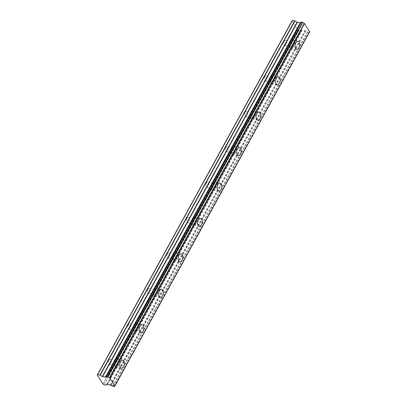 <?xml version="1.0" encoding="UTF-8"?>
<svg xmlns="http://www.w3.org/2000/svg" width="407" height="407" viewBox="0 0 407 407"><rect width="100%" height="100%" fill="white"/><g stroke="black" fill="none" stroke-linecap="round" stroke-linejoin="round"><path stroke-width="0.31" stroke-dasharray="2.04 1.53" d="M290.924 42.689A2.6 1.44 -79.2 0 1 292.384 41.662A2.6 1.44 -79.2 0 1 293.371 43.183A2.6 1.44 -79.2 0 1 292.872 45.742A2.6 1.44 -79.2 0 1 291.412 46.774A2.6 1.44 -79.2 0 1 290.43 45.253A2.6 1.44 -79.2 0 1 290.924 42.689M284.239 41.417A2.6 1.44 -79.2 0 1 285.699 40.39A2.6 1.44 -79.2 0 1 286.681 41.906A2.6 1.44 -79.2 0 1 286.182 44.47A2.6 1.44 -79.2 0 1 284.722 45.498A2.6 1.44 -79.2 0 1 283.74 43.976A2.6 1.44 -79.2 0 1 284.239 41.417M115.598 361.609A2.6 1.44 -79.2 0 1 117.058 360.582A2.6 1.44 -79.2 0 1 118.04 362.098A2.6 1.44 -79.2 0 1 117.547 364.662A2.6 1.44 -79.2 0 1 116.087 365.69A2.6 1.44 -79.2 0 1 115.105 364.168A2.6 1.44 -79.2 0 1 115.598 361.609M108.908 360.332A2.6 1.44 -79.2 0 1 110.368 359.305A2.6 1.44 -79.2 0 1 111.355 360.826A2.6 1.44 -79.2 0 1 110.857 363.385A2.6 1.44 -79.2 0 1 109.397 364.418A2.6 1.44 -79.2 0 1 108.415 362.896A2.6 1.44 -79.2 0 1 108.908 360.332M135.078 326.175A2.6 1.44 -79.2 0 1 136.538 325.142A2.6 1.44 -79.2 0 1 137.52 326.663A2.6 1.44 -79.2 0 1 137.027 329.227A2.6 1.44 -79.2 0 1 135.567 330.255A2.6 1.44 -79.2 0 1 134.585 328.734A2.6 1.44 -79.2 0 1 135.078 326.175M128.393 324.898A2.6 1.44 -79.2 0 1 129.853 323.87A2.6 1.44 -79.2 0 1 130.835 325.391A2.6 1.44 -79.2 0 1 130.337 327.95A2.6 1.44 -79.2 0 1 128.877 328.978A2.6 1.44 -79.2 0 1 127.895 327.462A2.6 1.44 -79.2 0 1 128.393 324.898M154.558 290.74A2.6 1.44 -79.2 0 1 156.018 289.708A2.6 1.44 -79.2 0 1 157.005 291.229A2.6 1.44 -79.2 0 1 156.507 293.793A2.6 1.44 -79.2 0 1 155.047 294.821A2.6 1.44 -79.2 0 1 154.065 293.299A2.6 1.44 -79.2 0 1 154.558 290.74M147.873 289.463A2.6 1.44 -79.2 0 1 149.333 288.436A2.6 1.44 -79.2 0 1 150.315 289.952A2.6 1.44 -79.2 0 1 149.817 292.516A2.6 1.44 -79.2 0 1 148.357 293.544A2.6 1.44 -79.2 0 1 147.375 292.028A2.6 1.44 -79.2 0 1 147.873 289.463M174.043 255.301A2.6 1.44 -79.2 0 1 175.503 254.273A2.6 1.44 -79.2 0 1 176.485 255.794A2.6 1.44 -79.2 0 1 175.987 258.353A2.6 1.44 -79.2 0 1 174.527 259.386A2.6 1.44 -79.2 0 1 173.545 257.865A2.6 1.44 -79.2 0 1 174.043 255.301M167.353 254.029A2.6 1.44 -79.2 0 1 168.813 253.001A2.6 1.44 -79.2 0 1 169.795 254.517A2.6 1.44 -79.2 0 1 169.297 257.082A2.6 1.44 -79.2 0 1 167.837 258.109A2.6 1.44 -79.2 0 1 166.855 256.588A2.6 1.44 -79.2 0 1 167.353 254.029M193.523 219.866A2.6 1.44 -79.2 0 1 194.984 218.839A2.6 1.44 -79.2 0 1 195.965 220.36A2.6 1.44 -79.2 0 1 195.467 222.919A2.6 1.44 -79.2 0 1 194.007 223.952A2.6 1.44 -79.2 0 1 193.025 222.431A2.6 1.44 -79.2 0 1 193.523 219.866M186.833 218.595A2.6 1.44 -79.2 0 1 188.293 217.562A2.6 1.44 -79.2 0 1 189.275 219.083A2.6 1.44 -79.2 0 1 188.782 221.647A2.6 1.44 -79.2 0 1 187.322 222.675A2.6 1.44 -79.2 0 1 186.335 221.154A2.6 1.44 -79.2 0 1 186.833 218.595M213.003 184.432A2.6 1.44 -79.2 0 1 214.464 183.404A2.6 1.44 -79.2 0 1 215.445 184.926A2.6 1.44 -79.2 0 1 214.947 187.485A2.6 1.44 -79.2 0 1 213.487 188.512A2.6 1.44 -79.2 0 1 212.505 186.996A2.6 1.44 -79.2 0 1 213.003 184.432M206.313 183.155A2.6 1.44 -79.2 0 1 207.774 182.127A2.6 1.44 -79.2 0 1 208.755 183.649A2.6 1.44 -79.2 0 1 208.262 186.213A2.6 1.44 -79.2 0 1 206.802 187.24A2.6 1.44 -79.2 0 1 205.82 185.719A2.6 1.44 -79.2 0 1 206.313 183.155M232.483 148.998A2.6 1.44 -79.2 0 1 233.944 147.97A2.6 1.44 -79.2 0 1 234.925 149.486A2.6 1.44 -79.2 0 1 234.432 152.05A2.6 1.44 -79.2 0 1 232.972 153.078A2.6 1.44 -79.2 0 1 231.985 151.557A2.6 1.44 -79.2 0 1 232.483 148.998M225.793 147.721A2.6 1.44 -79.2 0 1 227.254 146.693A2.6 1.44 -79.2 0 1 228.235 148.214A2.6 1.44 -79.2 0 1 227.742 150.773A2.6 1.44 -79.2 0 1 226.282 151.806A2.6 1.44 -79.2 0 1 225.3 150.285A2.6 1.44 -79.2 0 1 225.793 147.721M251.964 113.563A2.6 1.44 -79.2 0 1 253.424 112.53A2.6 1.44 -79.2 0 1 254.406 114.052A2.6 1.44 -79.2 0 1 253.912 116.616A2.6 1.44 -79.2 0 1 252.452 117.643A2.6 1.44 -79.2 0 1 251.465 116.122A2.6 1.44 -79.2 0 1 251.964 113.563M245.273 112.286A2.6 1.44 -79.2 0 1 246.734 111.259A2.6 1.44 -79.2 0 1 247.721 112.78A2.6 1.44 -79.2 0 1 247.222 115.339A2.6 1.44 -79.2 0 1 245.762 116.366A2.6 1.44 -79.2 0 1 244.78 114.85A2.6 1.44 -79.2 0 1 245.273 112.286M271.444 78.129A2.6 1.44 -79.2 0 1 272.904 77.096A2.6 1.44 -79.2 0 1 273.886 78.617A2.6 1.44 -79.2 0 1 273.392 81.181A2.6 1.44 -79.2 0 1 271.932 82.209A2.6 1.44 -79.2 0 1 270.95 80.688A2.6 1.44 -79.2 0 1 271.444 78.129M264.759 76.852A2.6 1.44 -79.2 0 1 266.219 75.824A2.6 1.44 -79.2 0 1 267.201 77.34A2.6 1.44 -79.2 0 1 266.702 79.904A2.6 1.44 -79.2 0 1 265.242 80.932A2.6 1.44 -79.2 0 1 264.26 79.416A2.6 1.44 -79.2 0 1 264.759 76.852M293.427 46.617A4.09 2.264 100.8 0 0 294.21 42.593A4.09 2.264 100.8 0 0 292.664 40.201A4.09 2.264 100.8 0 0 290.369 41.819A4.09 2.264 100.8 0 0 289.591 45.843A4.09 2.264 100.8 0 0 291.132 48.235A4.09 2.264 100.8 0 0 293.427 46.617M118.101 365.532A4.09 2.264 100.8 0 0 118.88 361.508A4.09 2.264 100.8 0 0 117.338 359.122A4.09 2.264 100.8 0 0 115.044 360.734A4.09 2.264 100.8 0 0 114.26 364.764A4.09 2.264 100.8 0 0 115.807 367.15A4.09 2.264 100.8 0 0 118.101 365.532M137.581 330.097A4.09 2.264 100.8 0 0 138.365 326.073A4.09 2.264 100.8 0 0 136.818 323.682A4.09 2.264 100.8 0 0 134.524 325.3A4.09 2.264 100.8 0 0 133.745 329.329A4.09 2.264 100.8 0 0 135.287 331.715A4.09 2.264 100.8 0 0 137.581 330.097M157.061 294.663A4.09 2.264 100.8 0 0 157.845 290.639A4.09 2.264 100.8 0 0 156.298 288.248A4.09 2.264 100.8 0 0 154.004 289.865A4.09 2.264 100.8 0 0 153.225 293.89A4.09 2.264 100.8 0 0 154.767 296.281A4.09 2.264 100.8 0 0 157.061 294.663M176.541 259.228A4.09 2.264 100.8 0 0 177.325 255.204A4.09 2.264 100.8 0 0 175.778 252.813A4.09 2.264 100.8 0 0 173.484 254.431A4.09 2.264 100.8 0 0 172.705 258.455A4.09 2.264 100.8 0 0 174.247 260.846A4.09 2.264 100.8 0 0 176.541 259.228M196.026 223.794A4.09 2.264 100.8 0 0 196.805 219.765A4.09 2.264 100.8 0 0 195.258 217.379A4.09 2.264 100.8 0 0 192.964 218.997A4.09 2.264 100.8 0 0 192.185 223.021A4.09 2.264 100.8 0 0 193.732 225.412A4.09 2.264 100.8 0 0 196.026 223.794M215.507 188.36A4.09 2.264 100.8 0 0 216.285 184.33A4.09 2.264 100.8 0 0 214.743 181.944A4.09 2.264 100.8 0 0 212.449 183.562A4.09 2.264 100.8 0 0 211.665 187.586A4.09 2.264 100.8 0 0 213.212 189.972A4.09 2.264 100.8 0 0 215.507 188.36M234.987 152.92A4.09 2.264 100.8 0 0 235.765 148.896A4.09 2.264 100.8 0 0 234.223 146.51A4.09 2.264 100.8 0 0 231.929 148.123A4.09 2.264 100.8 0 0 231.145 152.152A4.09 2.264 100.8 0 0 232.692 154.538A4.09 2.264 100.8 0 0 234.987 152.92M254.467 117.486A4.09 2.264 100.8 0 0 255.245 113.461A4.09 2.264 100.8 0 0 253.703 111.07A4.09 2.264 100.8 0 0 251.409 112.688A4.09 2.264 100.8 0 0 250.626 116.717A4.09 2.264 100.8 0 0 252.172 119.103A4.09 2.264 100.8 0 0 254.467 117.486M273.947 82.051A4.09 2.264 100.8 0 0 274.725 78.027A4.09 2.264 100.8 0 0 273.183 75.636A4.09 2.264 100.8 0 0 270.889 77.254A4.09 2.264 100.8 0 0 270.111 81.278A4.09 2.264 100.8 0 0 271.652 83.669A4.09 2.264 100.8 0 0 273.947 82.051M112.678 386.279L307.483 31.929L309.045 32.224A1.521 0.641 28.8 0 1 309.04 31.894A1.521 0.641 28.8 0 1 309.63 31.71L309.651 31.71M103.002 384.066L297.812 29.711L292.089 20.737M111.08 385.317L306.008 31.018A1.516 0.641 28.8 0 1 307.483 31.929M305.886 30.963L302.264 29.991L301.297 30.784L106.492 385.139M103.989 384.681L298.794 30.327L301.297 30.784M298.794 30.327L297.899 29.767L103.088 384.122M301.226 22.11A1.516 0.641 28.8 0 1 301.226 22.441A1.516 0.641 28.8 0 1 300.915 22.619M307.733 32.067L112.922 386.421M298.886 30.383L104.08 384.732M114.128 386.65L308.933 32.295M309.045 32.224L114.52 386.07M114.825 386.06L309.63 31.71M306.008 31.018L111.203 385.373M110.297 384.885L305.102 30.53M302.264 29.991L107.458 384.345M107.285 384.366L302.091 30.016M106.319 385.159L301.124 30.81M110.551 384.991L305.357 30.637M285.699 40.39L292.384 41.662M110.368 359.305L117.058 360.582M129.853 323.87L136.538 325.142M149.333 288.436L156.018 289.708M168.813 253.001L175.503 254.273M188.293 217.562L194.984 218.839M207.774 182.127L214.464 183.404M227.254 146.693L233.944 147.97M246.734 111.259L253.424 112.53M266.219 75.824L272.904 77.096M292.664 40.201L298.138 41.244M117.338 359.122L122.812 360.164M136.818 323.682L142.292 324.725M156.298 288.248L161.772 289.291M175.778 252.813L181.252 253.856M195.258 217.379L200.732 218.422M214.743 181.944L220.212 182.987M234.223 146.51L239.692 147.553M253.703 111.07L259.173 112.113M273.183 75.636L278.658 76.679M284.722 45.498L291.412 46.774M109.397 364.418L116.087 365.69M128.877 328.978L135.567 330.255M148.357 293.544L155.047 294.821M167.837 258.109L174.527 259.386M187.322 222.675L194.007 223.952M206.802 187.24L213.487 188.512M226.282 151.806L232.972 153.078M245.762 116.366L252.452 117.643M265.242 80.932L271.932 82.209M309.04 31.894L114.235 386.248M301.226 22.441L106.42 376.79M291.132 48.235L296.606 49.278M115.807 367.15L121.281 368.193M135.287 331.715L140.761 332.758M154.767 296.281L160.241 297.324M174.247 260.846L179.721 261.889M193.732 225.412L199.201 226.455M213.212 189.972L218.681 191.015M232.692 154.538L238.161 155.581M252.172 119.103L257.646 120.146M271.652 83.669L277.126 84.712M309.045 32.275L114.55 386.065"/><path stroke-width="0.61" d="M298.901 47.66A4.09 2.264 100.8 0 0 299.679 43.635A4.09 2.264 100.8 0 0 298.138 41.244A4.09 2.264 100.8 0 0 295.843 42.862A4.09 2.264 100.8 0 0 295.06 46.886A4.09 2.264 100.8 0 0 296.606 49.278A4.09 2.264 100.8 0 0 298.901 47.66M123.575 366.575A4.09 2.264 100.8 0 0 124.354 362.551A4.09 2.264 100.8 0 0 122.812 360.164A4.09 2.264 100.8 0 0 120.518 361.777A4.09 2.264 100.8 0 0 119.734 365.807A4.09 2.264 100.8 0 0 121.281 368.193A4.09 2.264 100.8 0 0 123.575 366.575M143.055 331.14A4.09 2.264 100.8 0 0 143.834 327.116A4.09 2.264 100.8 0 0 142.292 324.725A4.09 2.264 100.8 0 0 139.998 326.343A4.09 2.264 100.8 0 0 139.214 330.372A4.09 2.264 100.8 0 0 140.761 332.758A4.09 2.264 100.8 0 0 143.055 331.14M162.535 295.706A4.09 2.264 100.8 0 0 163.314 291.682A4.09 2.264 100.8 0 0 161.772 289.291A4.09 2.264 100.8 0 0 159.478 290.908A4.09 2.264 100.8 0 0 158.694 294.933A4.09 2.264 100.8 0 0 160.241 297.324A4.09 2.264 100.8 0 0 162.535 295.706M182.015 260.271A4.09 2.264 100.8 0 0 182.794 256.247A4.09 2.264 100.8 0 0 181.252 253.856A4.09 2.264 100.8 0 0 178.958 255.474A4.09 2.264 100.8 0 0 178.18 259.498A4.09 2.264 100.8 0 0 179.721 261.889A4.09 2.264 100.8 0 0 182.015 260.271M201.496 224.837A4.09 2.264 100.8 0 0 202.279 220.808A4.09 2.264 100.8 0 0 200.732 218.422A4.09 2.264 100.8 0 0 198.438 220.039A4.09 2.264 100.8 0 0 197.66 224.064A4.09 2.264 100.8 0 0 199.201 226.455A4.09 2.264 100.8 0 0 201.496 224.837M220.976 189.403A4.09 2.264 100.8 0 0 221.759 185.373A4.09 2.264 100.8 0 0 220.212 182.987A4.09 2.264 100.8 0 0 217.918 184.605A4.09 2.264 100.8 0 0 217.14 188.629A4.09 2.264 100.8 0 0 218.681 191.015A4.09 2.264 100.8 0 0 220.976 189.403M240.461 153.963A4.09 2.264 100.8 0 0 241.239 149.939A4.09 2.264 100.8 0 0 239.692 147.553A4.09 2.264 100.8 0 0 237.398 149.166A4.09 2.264 100.8 0 0 236.62 153.195A4.09 2.264 100.8 0 0 238.161 155.581A4.09 2.264 100.8 0 0 240.461 153.963M259.941 118.529A4.09 2.264 100.8 0 0 260.719 114.504A4.09 2.264 100.8 0 0 259.173 112.113A4.09 2.264 100.8 0 0 256.878 113.731A4.09 2.264 100.8 0 0 256.1 117.76A4.09 2.264 100.8 0 0 257.646 120.146A4.09 2.264 100.8 0 0 259.941 118.529M279.421 83.094A4.09 2.264 100.8 0 0 280.199 79.07A4.09 2.264 100.8 0 0 278.658 76.679A4.09 2.264 100.8 0 0 276.363 78.297A4.09 2.264 100.8 0 0 275.58 82.321A4.09 2.264 100.8 0 0 277.126 84.712A4.09 2.264 100.8 0 0 279.421 83.094M114.52 386.07L114.128 386.65L112.678 386.279A1.516 0.641 28.8 0 0 111.203 385.373L107.458 384.345L106.319 385.159L104.08 384.732L103.088 384.122A0.712 0.3 28.8 0 1 103.002 384.066L97.283 375.091A0.712 0.3 -151.2 0 1 97.283 375.086A0.712 0.3 -151.2 0 1 97.309 375.056L292.119 20.701A0.712 0.3 -151.2 0 0 292.094 20.737L97.288 375.081M294.983 20.879L297.369 22.314L300.58 22.644L105.774 376.994L102.564 376.668L100.178 375.234L294.983 20.879L294.729 20.777L292.45 20.381L97.644 374.73L292.491 20.35M309.651 31.71L304.278 23.316A1.521 0.641 28.8 0 1 302.788 22.405L301.221 22.059L106.456 376.383M292.094 20.737A0.712 0.3 -151.2 0 0 292.089 20.737L97.283 375.086M292.119 20.701L292.45 20.381M300.915 22.619A1.516 0.641 28.8 0 1 300.656 22.624L300.58 22.644M304.278 23.316L109.473 377.671A1.521 0.641 28.8 0 1 107.977 376.76L302.788 22.405M302.538 22.263L107.733 376.617L107.977 376.76M107.733 376.617L106.527 376.389L301.338 22.034M105.774 376.994L105.851 376.979A1.516 0.641 28.8 0 0 106.42 376.79A1.516 0.641 28.8 0 0 106.415 376.46L106.527 376.389M105.403 377.208L300.208 22.858M294.729 20.777L99.919 375.127L100.178 375.234M99.919 375.127L97.685 374.705M97.644 374.73L97.309 375.056M114.24 386.579A1.521 0.641 28.8 0 1 114.235 386.248A1.521 0.641 28.8 0 1 114.825 386.06L109.712 377.828L304.517 23.479M102.564 376.668L297.375 22.314M300.381 22.833L105.576 377.187M309.702 31.609L114.896 385.963M297.115 22.212L102.31 376.561M105.851 376.979L300.656 22.624M301.221 22.059L106.415 376.409M309.717 31.68L114.911 386.034M114.55 386.065L114.24 386.625"/></g></svg>
